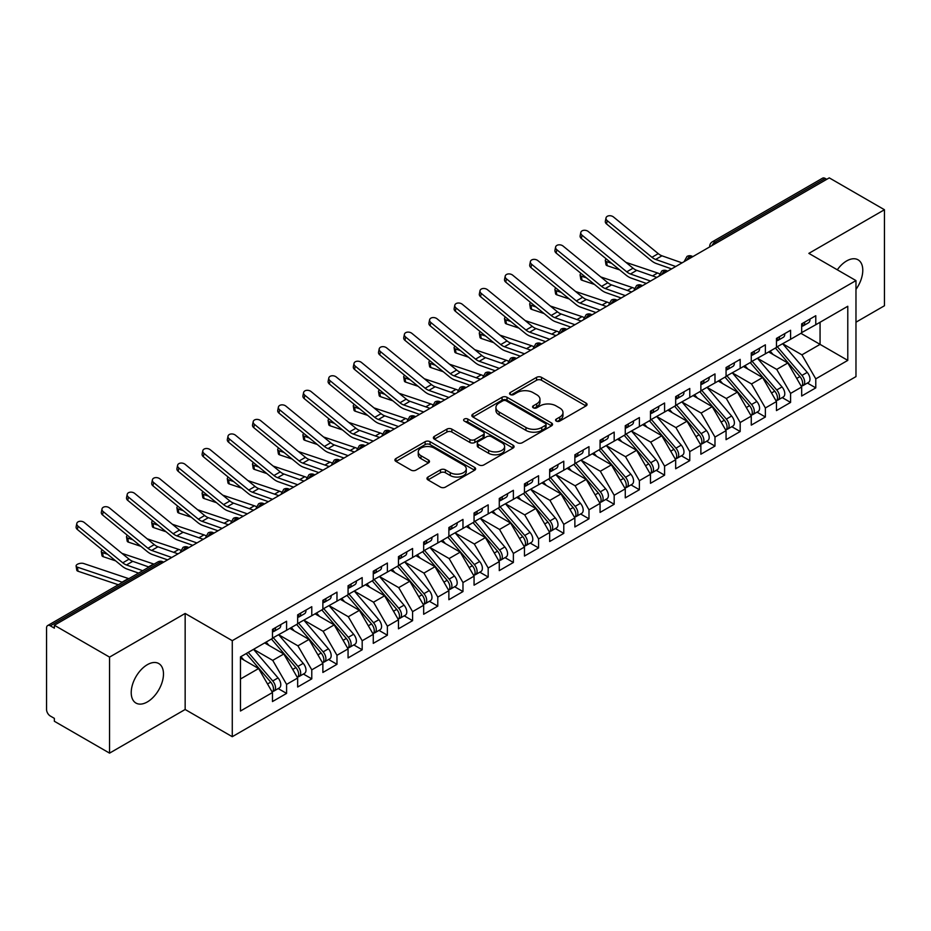<?xml version="1.0" encoding="UTF-8"?>
<svg xmlns="http://www.w3.org/2000/svg" width="931" height="931" viewBox="0 0 931 931"><rect width="100%" height="100%" fill="white"/><g stroke="black" fill="none" stroke-linecap="round" stroke-linejoin="round"><path stroke-width="1.4" d="M556.296 421.091A2.444 1.408 0 0 0 559.752 421.091L586.03 405.916A3.503 2.025 0 0 0 587.065 404.496A3.503 2.025 0 0 0 586.03 403.065L541.516 377.358A3.503 2.025 0 0 0 536.559 377.358L510.281 392.533A2.444 1.408 0 0 0 509.571 393.534A2.444 1.408 0 0 0 510.281 394.535A2.444 1.408 0 0 0 513.749 394.535L517.147 392.568A11.195 6.459 0 0 1 532.974 392.568L536.687 394.709A11.195 6.459 0 0 1 539.968 399.283A11.195 6.459 0 0 1 536.687 403.845L533.288 405.811A2.444 1.408 0 0 0 532.567 406.812A2.444 1.408 0 0 0 533.288 407.813A2.444 1.408 0 0 0 536.745 407.813L540.155 405.846A11.195 6.459 0 0 1 555.982 405.846L559.694 407.987A11.195 6.459 0 0 1 562.976 412.561A11.195 6.459 0 0 1 559.694 417.135L556.296 419.09A2.444 1.408 0 0 0 555.574 420.09A2.444 1.408 0 0 0 556.296 421.091L556.296 419.09M147.354 701.927A22.81 13.174 120 0 0 162.25 681.829A22.81 13.174 120 0 0 158.759 663.547A22.81 13.174 120 0 0 147.354 664.676A22.81 13.174 120 0 0 132.446 684.774A22.81 13.174 120 0 0 135.949 703.056A22.81 13.174 120 0 0 147.354 701.927M855.973 289.378A22.81 13.174 120 0 0 858.056 259.807A22.81 13.174 120 0 0 846.651 260.936A22.81 13.174 120 0 0 837.295 269.792M427.981 477.044A3.503 2.025 0 0 0 426.957 478.464A3.503 2.025 0 0 0 427.981 479.896L440.468 487.111A3.503 2.025 0 0 0 445.414 487.111L474.601 470.26A3.503 2.025 0 0 0 475.625 468.828A3.503 2.025 0 0 0 474.601 467.397L430.075 441.69A3.503 2.025 0 0 0 425.13 441.69L395.943 458.541A3.503 2.025 0 0 0 394.919 459.972A3.503 2.025 0 0 0 395.943 461.404L411.036 470.108A3.503 2.025 0 0 0 415.982 470.108L428.469 462.905A3.503 2.025 0 0 0 429.494 461.473A3.503 2.025 0 0 0 428.469 460.042L420.987 455.725A9.357 5.4 0 0 1 418.252 451.907A9.357 5.4 0 0 1 424.024 446.915A9.357 5.4 0 0 1 434.218 448.09L463.533 465.011A9.357 5.4 0 0 1 466.268 468.828A9.357 5.4 0 0 1 460.496 473.821A9.357 5.4 0 0 1 450.301 472.645L445.414 469.829A3.503 2.025 0 0 0 440.468 469.829L427.981 477.044L427.981 479.896M855.973 322.196L884.45 305.752L884.45 209.731L829.265 177.868L54.359 625.248L54.359 628.157L50.332 625.83A5.342 3.084 -120 0 0 47.656 625.562A5.342 3.084 -120 0 0 46.55 628.018L46.55 709.492A5.342 3.084 -120 0 0 50.332 716.032L54.359 718.36L54.359 721.269L109.555 753.132L185.153 709.492L232.273 736.7L232.273 640.668L185.153 613.459L109.555 657.111L54.359 625.248M884.45 209.731L808.853 253.372L855.973 280.58L232.273 640.668M517.392 442.69A3.503 2.025 0 0 0 522.338 442.69L551.524 425.839A3.503 2.025 0 0 0 552.548 424.42A3.503 2.025 0 0 0 551.524 422.988L507.011 397.281A3.503 2.025 0 0 0 502.053 397.281L472.867 414.132A3.503 2.025 0 0 0 471.842 415.563A3.503 2.025 0 0 0 472.867 416.983L517.392 442.69M465.314 421.627A2.444 1.408 0 0 1 467.804 421.964L467.804 419.055L513.062 445.193A3.503 2.025 0 0 1 514.087 446.624A3.503 2.025 0 0 1 513.062 448.044L483.876 464.906A3.503 2.025 0 0 1 478.93 464.906L434.405 439.199L446.903 432.042L446.903 429.133L434.405 436.336A3.503 2.025 0 0 0 433.38 437.768A3.503 2.025 0 0 0 434.405 439.199L434.405 436.336M446.903 432.042A3.503 2.025 0 0 1 451.849 432.042L451.849 429.133A3.503 2.025 0 0 0 446.903 429.133M451.849 429.133L469.899 439.548A3.503 2.025 0 0 0 474.845 439.548L483.131 434.765A3.503 2.025 0 0 0 484.155 433.346A3.503 2.025 0 0 0 483.131 431.914L464.336 421.056A2.444 1.408 0 0 1 463.615 420.056A2.444 1.408 0 0 1 465.128 418.752A2.444 1.408 0 0 1 467.804 419.055M232.273 736.7L855.973 376.601L855.973 280.58M800.916 333.321L847.78 360.378L847.78 306.264L815.777 324.733L815.777 315.714L801.672 323.86L801.672 332.879L790.582 339.291L790.582 330.261L776.466 338.419L776.466 347.438L765.375 353.838L765.375 344.819L751.27 352.965L751.27 361.984L740.18 368.385L740.18 359.366L726.064 367.512L726.064 376.531L714.985 382.932L714.985 373.913L700.868 382.059L700.868 391.078L689.778 397.479L689.778 388.46L675.673 396.606L675.673 405.625L664.583 412.037L664.583 403.007L650.466 411.153L650.466 420.184L639.376 426.584L639.376 417.565L625.271 425.711L625.271 434.73L614.181 441.131L614.181 432.112L600.064 440.258L600.064 449.277L588.986 455.678L588.986 446.659L574.869 454.805L574.869 463.824L563.779 470.225L563.779 461.206L549.662 469.352L549.662 478.371L538.584 484.772L538.584 475.753L524.467 483.899L524.467 492.93L513.377 499.33L513.377 490.311L499.272 498.457L499.272 507.476L488.181 513.877L488.181 504.858L474.065 513.004L474.065 522.023L462.975 528.424L462.975 519.405L448.87 527.551L448.87 536.57L437.779 542.971L437.779 533.952L423.663 542.098L423.663 551.117L412.584 557.518L412.584 548.499L398.468 556.645L398.468 565.676L387.377 572.076L387.377 563.046L373.273 571.203L373.273 580.222L362.182 586.623L362.182 577.604L348.066 585.75L348.066 594.769L336.975 601.17L336.975 592.151L322.871 600.297L322.871 609.316L311.78 615.717L311.78 606.698L297.664 614.844L297.664 623.863L286.585 630.264L286.585 621.245L272.469 629.391L272.469 638.41L240.466 656.89L240.466 711.016L272.469 692.536L258.609 668.528L240.466 658.054M847.78 360.378L815.777 378.859L801.917 354.851L782.773 343.795M807.41 383.048L815.777 387.878L815.777 378.859M815.777 387.878L801.672 396.024L801.672 387.005L790.582 393.406L776.722 369.409L757.566 358.342M782.203 397.595L790.582 402.425L790.582 393.406M790.582 402.425L776.466 410.583L776.466 401.552L765.375 407.964L751.515 383.956L732.371 372.9L756.833 401.47L751.538 404.52A7.122 4.12 60 0 1 754.296 411.304A7.122 4.12 60 0 1 752.818 414.563A7.122 4.12 60 0 1 751.666 414.889M757.008 412.142L765.375 416.983L765.375 407.964M765.375 416.983L751.27 425.13L751.27 416.11L740.18 422.511L726.32 398.503L707.164 387.447L731.626 416.017L726.343 419.078A7.122 4.12 60 0 1 729.089 425.851A7.122 4.12 60 0 1 727.611 429.11A7.122 4.12 60 0 1 726.459 429.435M731.801 426.689L740.18 431.53L740.18 422.511M740.18 431.53L726.064 439.676L726.064 430.657L714.985 437.058L701.124 413.05L681.969 401.994L706.431 430.564L701.136 433.625A7.122 4.12 60 0 1 703.894 440.398A7.122 4.12 60 0 1 702.416 443.656A7.122 4.12 60 0 1 701.264 443.994M706.606 441.247L714.985 446.077L714.985 437.058M714.985 446.077L700.868 454.223L700.868 445.204L689.778 451.605L675.918 427.597L656.762 416.541L681.236 445.111L675.941 448.172A7.122 4.12 60 0 1 678.687 454.945A7.122 4.12 60 0 1 677.221 458.203A7.122 4.12 60 0 1 676.057 458.541M681.399 455.794L689.778 460.624L689.778 451.605M689.778 460.624L675.673 468.77L675.673 459.751L664.583 466.152L650.722 442.144L631.567 431.088M656.204 470.341L664.583 475.171L664.583 466.152M664.583 475.171L650.466 483.329L650.466 474.298L639.376 480.699L625.516 456.702L606.372 445.635M631.009 484.888L639.376 489.729L639.376 480.699M639.376 489.729L625.271 497.876L625.271 488.856L614.181 495.257L600.32 471.249L581.165 460.193M605.802 499.435L614.181 504.276L614.181 495.257M614.181 504.276L600.064 512.422L600.064 503.403L588.986 509.804L575.125 485.796L555.97 474.74M580.607 513.982L588.986 518.823L588.986 509.804M588.986 518.823L574.869 526.969L574.869 517.95L563.779 524.351L549.918 500.343L530.763 489.287M555.4 528.54L563.779 533.37L563.779 524.351M563.779 533.37L549.662 541.516L549.662 532.497L538.584 538.898L524.723 514.89L505.568 503.834M530.205 543.087L538.584 547.917L538.584 538.898M538.584 547.917L524.467 556.063L524.467 547.044L513.377 553.445L499.516 529.448L480.373 518.381M505.009 557.634L513.377 562.475L513.377 553.445M513.377 562.475L499.272 570.622L499.272 561.602L488.181 568.003L474.321 543.995L455.166 532.939L479.628 561.509L474.345 564.57A7.122 4.12 60 0 1 477.091 571.343A7.122 4.12 60 0 1 475.613 574.602A7.122 4.12 60 0 1 474.461 574.927M479.802 572.181L488.181 577.022L488.181 568.003M488.181 577.022L474.065 585.168L474.065 576.149L462.975 582.55L449.114 558.542L429.971 547.486L454.433 576.056L449.138 579.117A7.122 4.12 60 0 1 451.896 585.89A7.122 4.12 60 0 1 450.418 589.148A7.122 4.12 60 0 1 449.266 589.486M454.607 586.728L462.975 591.569L462.975 582.55M462.975 591.569L448.87 599.715L448.87 590.696L437.779 597.097L423.919 573.089L404.764 562.033L429.238 590.603L423.942 593.664A7.122 4.12 60 0 1 426.689 600.437A7.122 4.12 60 0 1 425.211 603.695A7.122 4.12 60 0 1 424.059 604.033M429.4 601.286L437.779 606.116L437.779 597.097M437.779 606.116L423.663 614.262L423.663 605.243L412.584 611.644L398.724 587.636L379.569 576.58L404.031 605.162L398.736 608.211A7.122 4.12 60 0 1 401.494 614.984A7.122 4.12 60 0 1 400.016 618.254A7.122 4.12 60 0 1 398.864 618.58M404.205 615.833L412.584 620.663L412.584 611.644M412.584 620.663L398.468 628.809L398.468 619.79L387.377 626.191L373.517 602.194L354.362 591.127L378.836 619.709L373.54 622.758A7.122 4.12 60 0 1 376.287 629.531A7.122 4.12 60 0 1 374.821 632.801A7.122 4.12 60 0 1 373.657 633.127M378.998 630.38L387.377 635.221L387.377 626.191M387.377 635.221L373.273 643.368L373.273 634.337L362.182 640.749L348.322 616.741L329.167 605.685M353.803 644.927L362.182 649.768L362.182 640.749M362.182 649.768L348.066 657.914L348.066 648.895L336.975 655.296L323.115 631.288L303.971 620.232M328.608 659.474L336.975 664.315L336.975 655.296M336.975 664.315L322.871 672.461L322.871 663.442L311.78 669.843L297.92 645.835L278.765 634.779M303.401 674.032L311.78 678.862L311.78 669.843M311.78 678.862L297.664 687.008L297.664 677.989L286.585 684.39L272.725 660.382L253.569 649.326M278.206 688.579L286.585 693.409L286.585 684.39M286.585 693.409L272.469 701.555L272.469 692.536M272.469 638.119L286.585 630.264M240.466 679.013L258.609 668.528M297.664 623.572L311.78 615.717M272.725 660.382L283.804 653.981L264.66 642.925M297.664 677.989L283.804 653.981M322.871 609.025L336.975 601.17M297.92 645.835L309.011 639.434L289.855 628.378M322.871 663.442L309.011 639.434M348.066 594.478L362.182 586.623M323.115 631.288L334.206 624.887L315.05 613.832M348.066 648.895L334.206 624.887M373.273 579.932L387.377 572.076M348.322 616.741L359.413 610.34L340.257 599.273M373.273 634.337L359.413 610.34M398.468 565.385L412.584 557.518M373.517 602.194L384.608 595.782L365.452 584.726M398.468 619.79L384.608 595.782M423.663 550.826L437.779 542.971M398.724 587.636L409.803 581.235L390.659 570.179M423.663 605.243L409.803 581.235M448.87 536.279L462.975 528.424M423.919 573.089L435.01 566.688L415.854 555.632M448.87 590.696L435.01 566.688M474.065 521.732L488.181 513.877M449.114 558.542L460.205 552.141L441.061 541.086M474.065 576.149L460.205 552.141M499.272 507.186L513.377 499.33M474.321 543.995L485.412 537.594L466.256 526.539M499.272 561.602L485.412 537.594M524.467 492.639L538.584 484.772M499.516 529.448L510.607 523.047L491.452 511.98M524.467 547.044L510.607 523.047M549.662 478.08L563.779 470.225M524.723 514.89L535.814 508.489L516.658 497.433M549.662 532.497L535.814 508.489M574.869 463.533L588.986 455.678M549.918 500.343L561.009 493.942L541.854 482.886M574.869 517.95L561.009 493.942M600.064 448.986L614.181 441.131M575.125 485.796L586.204 479.395L567.06 468.34M600.064 503.403L586.204 479.395M625.271 434.44L639.376 426.584M600.32 471.249L611.411 464.848L592.256 453.793M625.271 488.856L611.411 464.848M650.466 419.893L664.583 412.037M625.516 456.702L636.606 450.301L617.451 439.234M650.466 474.298L636.606 450.301M675.673 405.334L689.778 397.479M650.722 442.144L661.813 435.743L642.658 424.687M675.673 459.751L661.813 435.743M700.868 390.787L714.985 382.932M675.918 427.597L687.008 421.196L667.853 410.14M700.868 445.204L687.008 421.196M726.064 376.24L740.18 368.385M701.124 413.05L712.203 406.649L693.06 395.594M726.064 430.657L712.203 406.649M751.27 361.694L765.375 353.838M726.32 398.503L737.41 392.102L718.255 381.047M751.27 416.11L737.41 392.102M776.466 347.147L790.582 339.291M751.515 383.956L762.605 377.555L743.45 366.488M776.466 401.552L762.605 377.555M826.74 179.322L825.227 178.449L715.043 242.06L716.556 242.933M712.017 245.551A5.342 3.084 120 0 1 715.043 242.06A5.342 3.084 60 0 0 712.366 241.792L822.562 178.182A5.342 3.084 60 0 1 825.227 178.449M801.672 332.6L815.777 324.733M801.917 354.851L820.06 344.377L820.06 322.266L847.78 306.264M776.722 369.409L787.812 362.997L768.657 351.941M801.672 387.005L787.812 362.997M109.555 657.111L109.555 753.132M185.153 709.492L185.153 613.459M691.233 257.561L689.72 256.688A5.342 3.084 -120 0 0 687.043 256.421A5.342 3.084 -120 0 0 686.985 256.456L684.494 260.971A5.342 3.084 0 0 0 684.553 261.413M666.026 272.108L664.513 271.235A5.342 3.084 -120 0 0 661.848 270.968A5.342 3.084 -120 0 0 661.778 271.002L659.299 275.518A5.342 3.084 0 0 0 659.346 275.96L659.299 275.518M640.831 286.655L639.318 285.782A5.342 3.084 -120 0 0 636.641 285.514A5.342 3.084 -120 0 0 636.583 285.549L634.092 290.076A5.342 3.084 0 0 0 634.151 290.507M615.624 301.202L614.123 300.329A5.342 3.084 -120 0 0 611.446 300.061A5.342 3.084 -120 0 0 611.376 300.108L608.897 304.623A5.342 3.084 0 0 0 608.944 305.065M590.429 315.749L588.916 314.876A5.342 3.084 -120 0 0 586.239 314.62A5.342 3.084 -120 0 0 586.181 314.655L583.69 319.17A5.342 3.084 0 0 0 583.749 319.612M565.233 330.307L563.721 329.434A5.342 3.084 -120 0 0 561.044 329.167A5.342 3.084 -120 0 0 560.986 329.202L558.495 333.717A5.342 3.084 0 0 0 558.553 334.159M540.027 344.854L538.514 343.981A5.342 3.084 -120 0 0 535.849 343.714A5.342 3.084 -120 0 0 535.779 343.748L533.3 348.264A5.342 3.084 0 0 0 533.347 348.706M514.831 359.401L513.318 358.528A5.342 3.084 -120 0 0 510.642 358.26A5.342 3.084 -120 0 0 510.584 358.295L508.093 362.822A5.342 3.084 0 0 0 508.151 363.253M489.625 373.948L488.112 373.075A5.342 3.084 -120 0 0 485.447 372.807A5.342 3.084 -120 0 0 485.377 372.854L482.898 377.369A5.342 3.084 0 0 0 482.945 377.8M464.429 388.495L462.916 387.622A5.342 3.084 -120 0 0 460.24 387.366A5.342 3.084 -120 0 0 460.182 387.401L457.691 391.916A5.342 3.084 0 0 0 457.749 392.358M439.234 403.053L437.721 402.169A5.342 3.084 -120 0 0 435.045 401.913A5.342 3.084 -120 0 0 434.986 401.948L432.496 406.463A5.342 3.084 0 0 0 432.554 406.905M414.027 417.6L412.514 416.727A5.342 3.084 -120 0 0 409.849 416.46A5.342 3.084 -120 0 0 409.78 416.494L407.301 421.01A5.342 3.084 0 0 0 407.347 421.452M388.832 432.147L387.319 431.274A5.342 3.084 -120 0 0 384.643 431.006A5.342 3.084 -120 0 0 384.584 431.041L382.094 435.568A5.342 3.084 0 0 0 382.152 435.999M363.625 446.694L362.112 445.821A5.342 3.084 -120 0 0 359.447 445.553A5.342 3.084 -120 0 0 359.378 445.6L356.899 450.115A5.342 3.084 0 0 0 356.945 450.546M338.43 461.241L336.917 460.368A5.342 3.084 -120 0 0 334.241 460.112A5.342 3.084 -120 0 0 334.182 460.147L331.692 464.662A5.342 3.084 0 0 0 331.75 465.104M313.223 475.788L311.722 474.915A5.342 3.084 -120 0 0 309.045 474.659A5.342 3.084 -120 0 0 308.987 474.694L306.497 479.209A5.342 3.084 0 0 0 306.555 479.651M288.028 490.346L286.515 489.473A5.342 3.084 -120 0 0 283.839 489.206A5.342 3.084 -120 0 0 283.78 489.24L281.29 493.756A5.342 3.084 0 0 0 281.348 494.198M262.833 504.893L261.32 504.02A5.342 3.084 -120 0 0 258.643 503.752A5.342 3.084 -120 0 0 258.585 503.787L256.095 508.314A5.342 3.084 0 0 0 256.153 508.745M237.626 519.44L236.113 518.567A5.342 3.084 -120 0 0 233.448 518.299A5.342 3.084 -120 0 0 233.378 518.334L230.9 522.861A5.342 3.084 0 0 0 230.946 523.292M212.431 533.987L210.918 533.114A5.342 3.084 -120 0 0 208.241 532.846A5.342 3.084 -120 0 0 208.183 532.893L205.693 537.408A5.342 3.084 0 0 0 205.751 537.85M187.224 548.534L185.711 547.661A5.342 3.084 -120 0 0 183.046 547.405A5.342 3.084 -120 0 0 182.976 547.44L180.498 551.955A5.342 3.084 0 0 0 180.544 552.397M557.273 421.44L559.694 420.044A11.195 6.459 0 0 0 562.976 415.47L562.976 412.561M539.968 399.283L539.968 402.192A11.195 6.459 0 0 1 536.687 406.766L534.266 408.162M585.983 405.951L541.516 380.267A3.503 2.025 0 0 0 536.559 380.267L511.259 394.872M551.478 425.874L507.011 400.19A3.503 2.025 0 0 0 502.053 400.19L472.913 417.018M545.345 425.409A2.444 1.408 0 0 0 546.066 424.42A2.444 1.408 0 0 0 545.345 423.419L506.266 400.854A2.444 1.408 0 0 0 502.798 400.854L499.214 402.925A11.195 6.459 0 0 0 495.932 407.487A11.195 6.459 0 0 0 499.214 412.061L525.934 427.48A11.195 6.459 0 0 0 541.761 427.48L545.345 425.409L545.345 428.318A2.444 1.408 0 0 0 546.066 427.329L546.066 424.42M495.932 407.487L495.932 410.396A11.195 6.459 0 0 0 499.214 414.97L499.214 412.061M545.345 428.318L541.761 430.39A11.195 6.459 0 0 1 525.934 430.39L499.214 414.97M451.849 432.042L469.899 442.458A3.503 2.025 0 0 0 474.845 442.458L483.131 437.675A3.503 2.025 0 0 0 484.155 436.255L484.155 433.346M467.804 421.964L513.016 448.079M488.635 450.371A9.357 5.4 0 0 0 498.841 451.547A9.357 5.4 0 0 0 504.614 446.554A9.357 5.4 0 0 0 501.867 442.725L491.545 436.767A3.503 2.025 0 0 0 486.599 436.767L478.313 441.55A3.503 2.025 0 0 0 477.289 442.981A3.503 2.025 0 0 0 478.313 444.413L488.635 450.371L488.635 453.281A9.357 5.4 0 0 0 498.841 454.456A9.357 5.4 0 0 0 504.614 449.464L504.614 446.554M477.289 442.981L477.289 445.891A3.503 2.025 0 0 0 478.313 447.322L478.313 444.413M488.635 453.281L478.313 447.322M466.268 468.828L466.268 471.738A9.357 5.4 0 0 1 460.496 476.73A9.357 5.4 0 0 1 450.301 475.555L445.414 472.739A3.503 2.025 0 0 0 440.468 472.739L428.027 479.919M418.252 451.907L418.252 454.817A9.357 5.4 0 0 0 420.987 458.634L420.987 455.725M428.423 462.928L420.987 458.634M474.601 467.397L474.601 470.26L430.075 444.599A3.503 2.025 0 0 0 425.13 444.599L395.989 461.427L395.943 458.541M777.443 346.867L801.94 375.426A7.122 4.12 60 0 1 804.687 382.199A7.122 4.12 60 0 1 803.22 385.469L808.504 382.408A7.122 4.12 -120 0 0 809.982 379.15A7.122 4.12 -120 0 0 807.235 372.377L782.738 343.818M803.22 385.469A7.122 4.12 60 0 1 802.057 385.795M775.43 348.031L799.927 376.59A7.122 4.12 60 0 1 802.673 383.363A7.122 4.12 60 0 1 801.382 386.516M619.662 269.885L607.221 265.707A4.457 1.99 170.7 0 1 605.976 264.613L605.313 260.517A4.457 1.99 -9.3 0 0 606.558 261.623L611.667 263.333M606.314 258.958A4.457 1.99 -9.3 0 0 605.313 260.517M773.044 354.478L770.135 351.092M625.969 262.379L657.589 272.992A17.817 10.288 60 0 1 659.567 273.842M801.672 326.63A7.122 4.12 -120 0 0 802.673 323.72A7.122 4.12 -120 0 0 802.662 323.29M802.057 326.153A7.122 4.12 -120 0 0 803.22 325.827A7.122 4.12 -120 0 0 804.687 322.557A7.122 4.12 -120 0 0 804.675 322.126M809.97 319.065A7.122 4.12 60 0 1 809.982 319.508A7.122 4.12 60 0 1 808.504 322.766L803.22 325.827M682.027 262.868L661.953 255.804A13.185 7.611 60 0 1 658.264 253.639L613.529 217.004A4.457 3.049 11.4 0 0 608.99 215.759A4.457 3.049 11.4 0 0 606.011 217.935A4.457 3.049 11.4 0 0 607.221 220.647L606.558 223.952A4.457 3.049 -168.6 0 1 605.336 221.252L606.011 217.935M675.731 266.51L655.657 259.446A13.185 7.611 60 0 1 651.956 257.282L607.221 220.647M606.558 223.952L651.293 260.599A17.817 10.288 -120 0 0 656.285 263.52L671.577 268.896M752.248 361.414L776.745 389.973A7.122 4.12 60 0 1 779.491 396.746A7.122 4.12 60 0 1 778.013 400.016L783.308 396.955A7.122 4.12 -120 0 0 784.786 393.697A7.122 4.12 -120 0 0 782.028 386.924L757.531 358.365M778.013 400.016A7.122 4.12 60 0 1 776.861 400.342M750.223 362.578L774.72 391.136A7.122 4.12 60 0 1 777.478 397.909A7.122 4.12 60 0 1 776.186 401.063M594.467 284.432L582.026 280.254A4.457 1.99 170.7 0 1 580.781 279.16L580.106 275.076A4.457 1.99 -9.3 0 0 581.351 276.17L586.472 277.88M581.119 273.505A4.457 1.99 -9.3 0 0 580.106 275.076M747.837 369.025L744.94 365.639M600.763 276.938L632.393 287.551A17.817 10.288 60 0 1 634.36 288.401M752.818 414.563L758.113 411.502A7.122 4.12 -120 0 0 759.58 408.244A7.122 4.12 -120 0 0 756.833 401.47M725.028 377.136L749.525 405.683A7.122 4.12 60 0 1 752.271 412.468A7.122 4.12 60 0 1 750.98 415.61M569.272 298.979L556.819 294.813A4.457 1.99 170.7 0 1 555.574 293.707L554.911 289.622A4.457 1.99 -9.3 0 0 556.156 290.716L561.277 292.439M555.923 288.051A4.457 1.99 -9.3 0 0 554.911 289.622M722.642 383.572L719.733 380.185M727.041 375.973L751.538 404.52M575.567 291.484L607.187 302.098A17.817 10.288 60 0 1 609.165 302.947M727.611 429.11L732.906 426.061A7.122 4.12 -120 0 0 734.384 422.79A7.122 4.12 -120 0 0 731.626 416.017M699.833 391.683L724.33 420.242A7.122 4.12 60 0 1 727.076 427.015A7.122 4.12 60 0 1 725.784 430.157M544.065 313.538L531.624 309.36A4.457 1.99 170.7 0 1 530.379 308.254L529.704 304.169A4.457 1.99 -9.3 0 0 530.949 305.263L536.07 306.986M530.717 302.598A4.457 1.99 -9.3 0 0 529.704 304.169M697.435 398.119L694.538 394.732M701.846 390.52L726.343 419.078M550.372 306.031L581.991 316.645A17.817 10.288 60 0 1 583.97 317.494M702.416 443.656L707.711 440.607A7.122 4.12 -120 0 0 709.189 437.337A7.122 4.12 -120 0 0 706.431 430.564M674.626 406.23L699.123 434.789A7.122 4.12 60 0 1 701.881 441.562A7.122 4.12 60 0 1 700.577 444.704M518.87 328.084L506.429 323.907A4.457 1.99 170.7 0 1 505.184 322.813L504.509 318.716A4.457 1.99 -9.3 0 0 505.754 319.81L510.875 321.532M505.521 317.145A4.457 1.99 -9.3 0 0 504.509 318.716M672.24 412.677L669.331 409.291M676.639 405.066L701.136 433.625M525.165 320.578L556.785 331.192A17.817 10.288 60 0 1 558.763 332.041M776.466 341.188A7.122 4.12 -120 0 0 777.478 338.279A7.122 4.12 -120 0 0 777.466 337.837M776.861 340.699A7.122 4.12 -120 0 0 778.013 340.374A7.122 4.12 -120 0 0 779.491 337.115A7.122 4.12 -120 0 0 779.48 336.673M784.775 333.624A7.122 4.12 60 0 1 784.786 334.054A7.122 4.12 60 0 1 783.308 337.313L778.013 340.374M656.832 277.415L636.757 270.351A13.185 7.611 60 0 1 633.057 268.198L588.322 231.551A4.457 3.049 11.4 0 0 583.795 230.306A4.457 3.049 11.4 0 0 580.804 232.482A4.457 3.049 11.4 0 0 582.026 235.194L581.351 238.511A4.457 3.049 -168.6 0 1 580.141 235.799L580.804 232.482M650.525 281.057L630.462 273.993A13.185 7.611 60 0 1 626.761 271.829L582.026 235.194M581.351 238.511L626.086 275.145A17.817 10.288 -120 0 0 631.09 278.066L646.382 283.455M751.27 355.735A7.122 4.12 -120 0 0 752.271 352.826A7.122 4.12 -120 0 0 752.26 352.384M751.666 355.246A7.122 4.12 -120 0 0 752.818 354.92A7.122 4.12 -120 0 0 754.296 351.662A7.122 4.12 -120 0 0 754.273 351.22M759.568 348.171A7.122 4.12 60 0 1 759.58 348.601A7.122 4.12 60 0 1 758.113 351.871L752.818 354.92M631.625 291.973L611.562 284.909A13.185 7.611 60 0 1 607.862 282.745L563.127 246.098A4.457 3.049 11.4 0 0 558.588 244.853A4.457 3.049 11.4 0 0 555.609 247.041A4.457 3.049 11.4 0 0 556.819 249.741L556.156 253.057A4.457 3.049 -168.6 0 1 554.934 250.358L555.609 247.041M625.329 295.604L605.255 288.54A13.185 7.611 60 0 1 601.566 286.376L556.819 249.741M556.156 253.057L600.891 289.692A17.817 10.288 -120 0 0 605.883 292.613L621.175 298.001M726.064 370.282A7.122 4.12 -120 0 0 727.076 367.373A7.122 4.12 -120 0 0 727.064 366.942M726.459 369.805A7.122 4.12 -120 0 0 727.611 369.467A7.122 4.12 -120 0 0 729.089 366.209A7.122 4.12 -120 0 0 729.078 365.778M734.373 362.718A7.122 4.12 60 0 1 734.384 363.148A7.122 4.12 60 0 1 732.906 366.418L727.611 369.467M606.43 306.52L586.355 299.456A13.185 7.611 60 0 1 582.655 297.292L537.92 260.657A4.457 3.049 11.4 0 0 533.393 259.4A4.457 3.049 11.4 0 0 530.402 261.588A4.457 3.049 11.4 0 0 531.624 264.288L530.949 267.604A4.457 3.049 -168.6 0 1 529.739 264.904L530.402 261.588M600.123 310.151L580.06 303.087A13.185 7.611 60 0 1 576.359 300.922L531.624 264.288M530.949 267.604L575.684 304.239A17.817 10.288 -120 0 0 580.688 307.172L595.98 312.548M700.868 384.829A7.122 4.12 -120 0 0 701.881 381.919A7.122 4.12 -120 0 0 701.858 381.489M701.264 384.352A7.122 4.12 -120 0 0 702.416 384.026A7.122 4.12 -120 0 0 703.894 380.756A7.122 4.12 -120 0 0 703.883 380.325M709.166 377.264A7.122 4.12 60 0 1 709.189 377.707A7.122 4.12 60 0 1 707.711 380.965L702.416 384.026M581.223 321.067L561.16 314.003A13.185 7.611 60 0 1 557.46 311.838L512.725 275.204A4.457 3.049 11.4 0 0 508.198 273.947A4.457 3.049 11.4 0 0 505.207 276.135A4.457 3.049 11.4 0 0 506.429 278.834L505.754 282.151A4.457 3.049 -168.6 0 1 504.532 279.451L505.207 276.135M574.927 324.698L554.853 317.646A13.185 7.611 60 0 1 551.164 315.481L506.429 278.834M505.754 282.151L550.489 318.798A17.817 10.288 -120 0 0 555.481 321.719L570.784 327.095M677.221 458.203L682.504 455.154A7.122 4.12 -120 0 0 683.982 451.896A7.122 4.12 -120 0 0 681.236 445.111M649.431 420.777L673.928 449.336A7.122 4.12 60 0 1 676.674 456.109A7.122 4.12 60 0 1 675.382 459.262M493.663 342.631L481.222 338.453A4.457 1.99 170.7 0 1 479.977 337.359L479.302 333.263A4.457 1.99 -9.3 0 0 480.559 334.369L485.668 336.079M480.315 331.704A4.457 1.99 -9.3 0 0 479.302 333.263M647.045 427.224L644.136 423.838M651.444 419.613L675.941 448.172M499.97 335.125L531.589 345.738A17.817 10.288 60 0 1 533.568 346.588M675.673 399.376A7.122 4.12 -120 0 0 676.674 396.466A7.122 4.12 -120 0 0 676.662 396.036M676.057 398.899A7.122 4.12 -120 0 0 677.221 398.573A7.122 4.12 -120 0 0 678.687 395.303A7.122 4.12 -120 0 0 678.676 394.872M683.971 391.811A7.122 4.12 60 0 1 683.982 392.254A7.122 4.12 60 0 1 682.504 395.512L677.221 398.573M556.028 335.614L535.953 328.55A13.185 7.611 60 0 1 532.264 326.385L487.53 289.75A4.457 3.049 11.4 0 0 482.991 288.505A4.457 3.049 11.4 0 0 480.012 290.681A4.457 3.049 11.4 0 0 481.222 293.381L480.559 296.698A4.457 3.049 -168.6 0 1 479.337 293.998L480.012 290.681M549.732 339.256L529.658 332.192A13.185 7.611 60 0 1 525.957 330.028L481.222 293.381M480.559 296.698L525.293 333.345A17.817 10.288 -120 0 0 530.286 336.266L545.578 341.642M626.249 434.16L650.746 462.719A7.122 4.12 60 0 1 653.492 469.492A7.122 4.12 60 0 1 652.014 472.762L657.309 469.701A7.122 4.12 -120 0 0 658.787 466.443A7.122 4.12 -120 0 0 656.029 459.67L631.532 431.111M652.014 472.762A7.122 4.12 60 0 1 650.862 473.088M624.224 435.324L648.721 463.882A7.122 4.12 60 0 1 651.479 470.655A7.122 4.12 60 0 1 650.175 473.809M468.468 357.178L456.027 353A4.457 1.99 170.7 0 1 454.782 351.906L454.107 347.822A4.457 1.99 -9.3 0 0 455.352 348.916L460.473 350.626M455.119 346.251A4.457 1.99 -9.3 0 0 454.107 347.822M621.838 441.771L618.94 438.385M474.763 349.684L506.394 360.297A17.817 10.288 60 0 1 508.361 361.147M650.466 413.934A7.122 4.12 -120 0 0 651.479 411.025A7.122 4.12 -120 0 0 651.467 410.583M650.862 413.445A7.122 4.12 -120 0 0 652.014 413.12A7.122 4.12 -120 0 0 653.492 409.861A7.122 4.12 -120 0 0 653.481 409.419M658.776 406.37A7.122 4.12 60 0 1 658.787 406.8A7.122 4.12 60 0 1 657.309 410.059L652.014 413.12M530.821 350.161L510.758 343.097A13.185 7.611 60 0 1 507.058 340.932L462.323 304.297A4.457 3.049 11.4 0 0 457.796 303.052A4.457 3.049 11.4 0 0 454.805 305.228A4.457 3.049 11.4 0 0 456.027 307.94L455.352 311.257A4.457 3.049 -168.6 0 1 454.142 308.545L454.805 305.228M524.525 353.803L504.462 346.739A13.185 7.611 60 0 1 500.762 344.575L456.027 307.94M455.352 311.257L500.087 347.891A17.817 10.288 -120 0 0 505.079 350.812L520.382 356.201M601.042 448.719L625.539 477.266A7.122 4.12 60 0 1 628.297 484.039A7.122 4.12 60 0 1 626.819 487.309L632.102 484.248A7.122 4.12 -120 0 0 633.58 480.99A7.122 4.12 -120 0 0 630.834 474.216L606.337 445.658M626.819 487.309A7.122 4.12 60 0 1 625.667 487.635M599.029 449.882L623.526 478.429A7.122 4.12 60 0 1 626.272 485.214A7.122 4.12 60 0 1 624.98 488.356M443.272 371.725L430.82 367.547A4.457 1.99 170.7 0 1 429.575 366.453L428.912 362.368A4.457 1.99 -9.3 0 0 430.157 363.462L435.266 365.185M429.924 360.797A4.457 1.99 -9.3 0 0 428.912 362.368M596.643 456.318L593.734 452.932M449.568 364.23L481.187 374.844A17.817 10.288 60 0 1 483.166 375.693M625.271 428.481A7.122 4.12 -120 0 0 626.272 425.572A7.122 4.12 -120 0 0 626.26 425.13M625.667 427.992A7.122 4.12 -120 0 0 626.819 427.666A7.122 4.12 -120 0 0 628.297 424.408A7.122 4.12 -120 0 0 628.274 423.966M633.569 420.917A7.122 4.12 60 0 1 633.58 421.347A7.122 4.12 60 0 1 632.102 424.617L626.819 427.666M505.626 364.708L485.551 357.655A13.185 7.611 60 0 1 481.862 355.491L437.128 318.844A4.457 3.049 11.4 0 0 432.589 317.599A4.457 3.049 11.4 0 0 429.61 319.787A4.457 3.049 11.4 0 0 430.82 322.487L430.157 325.803A4.457 3.049 -168.6 0 1 428.935 323.092L429.61 319.787M499.33 368.35L479.256 361.286A13.185 7.611 60 0 1 475.555 359.122L430.82 322.487M430.157 325.803L474.891 362.438A17.817 10.288 -120 0 0 479.884 365.359L495.176 370.747M575.847 463.266L600.344 491.824A7.122 4.12 60 0 1 603.09 498.597A7.122 4.12 60 0 1 601.612 501.856L606.907 498.807A7.122 4.12 -120 0 0 608.385 495.536A7.122 4.12 -120 0 0 605.627 488.763L581.13 460.205M601.612 501.856A7.122 4.12 60 0 1 600.46 502.181M573.822 464.429L598.319 492.988A7.122 4.12 60 0 1 601.077 499.761A7.122 4.12 60 0 1 599.785 502.903M418.066 386.284L405.625 382.106A4.457 1.99 170.7 0 1 404.38 381L403.705 376.915A4.457 1.99 -9.3 0 0 404.95 378.009L410.071 379.732M404.717 375.344A4.457 1.99 -9.3 0 0 403.705 376.915M571.436 470.865L568.538 467.478M424.373 378.777L455.992 389.391A17.817 10.288 60 0 1 457.971 390.24M600.064 443.028A7.122 4.12 -120 0 0 601.077 440.119A7.122 4.12 -120 0 0 601.065 439.688M600.46 442.551A7.122 4.12 -120 0 0 601.612 442.213A7.122 4.12 -120 0 0 603.09 438.955A7.122 4.12 -120 0 0 603.079 438.524M608.374 435.464A7.122 4.12 60 0 1 608.385 435.894A7.122 4.12 60 0 1 606.907 439.164L601.612 442.213M480.431 379.266L460.356 372.202A13.185 7.611 60 0 1 456.656 370.038L411.921 333.391A4.457 3.049 11.4 0 0 407.394 332.146A4.457 3.049 11.4 0 0 404.403 334.334A4.457 3.049 11.4 0 0 405.625 337.034L404.95 340.35A4.457 3.049 -168.6 0 1 403.74 337.65L404.403 334.334M474.123 382.897L454.06 375.833A13.185 7.611 60 0 1 450.36 373.668L405.625 337.034M404.95 340.35L449.685 376.985A17.817 10.288 -120 0 0 454.689 379.906L469.98 385.294M550.64 477.812L575.137 506.371A7.122 4.12 60 0 1 577.895 513.144A7.122 4.12 60 0 1 576.417 516.402L581.712 513.353A7.122 4.12 -120 0 0 583.178 510.083A7.122 4.12 -120 0 0 580.432 503.31L555.935 474.752M576.417 516.402A7.122 4.12 60 0 1 575.265 516.74M548.627 478.976L573.124 507.535A7.122 4.12 60 0 1 575.882 514.308A7.122 4.12 60 0 1 574.578 517.45M392.87 400.83L380.43 396.653A4.457 1.99 170.7 0 1 379.173 395.559L378.51 391.462A4.457 1.99 -9.3 0 0 379.755 392.556L384.875 394.279M379.522 389.891A4.457 1.99 -9.3 0 0 378.51 391.462M546.241 485.412L543.332 482.037M399.166 393.324L430.785 403.938A17.817 10.288 60 0 1 432.764 404.787M574.869 457.575A7.122 4.12 -120 0 0 575.882 454.665A7.122 4.12 -120 0 0 575.858 454.235M575.265 457.098A7.122 4.12 -120 0 0 576.417 456.76A7.122 4.12 -120 0 0 577.895 453.502A7.122 4.12 -120 0 0 577.883 453.071M583.167 450.01A7.122 4.12 60 0 1 583.178 450.453A7.122 4.12 60 0 1 581.712 453.711L576.417 456.76M455.224 393.813L435.161 386.749A13.185 7.611 60 0 1 431.46 384.584L386.726 347.95A4.457 3.049 11.4 0 0 382.199 346.693A4.457 3.049 11.4 0 0 379.208 348.881A4.457 3.049 11.4 0 0 380.43 351.581L379.755 354.897A4.457 3.049 -168.6 0 1 378.533 352.197L379.208 348.881M448.928 397.444L428.854 390.38A13.185 7.611 60 0 1 425.164 388.227L380.43 351.581M379.755 354.897L424.489 391.532A17.817 10.288 -120 0 0 429.482 394.465L444.774 399.841M525.445 492.359L549.942 520.918A7.122 4.12 60 0 1 552.688 527.691A7.122 4.12 60 0 1 551.21 530.949L556.505 527.9A7.122 4.12 -120 0 0 557.983 524.642A7.122 4.12 -120 0 0 555.237 517.857L530.74 489.31M551.21 530.949A7.122 4.12 60 0 1 550.058 531.287M523.431 493.523L547.928 522.082A7.122 4.12 60 0 1 550.675 528.855A7.122 4.12 60 0 1 549.383 531.997M367.664 415.377L355.223 411.199A4.457 1.99 170.7 0 1 353.978 410.106L353.303 406.009A4.457 1.99 -9.3 0 0 354.548 407.115L359.669 408.825M354.315 404.45A4.457 1.99 -9.3 0 0 353.303 406.009M521.034 499.97L518.136 496.584M373.971 407.871L405.59 418.485A17.817 10.288 60 0 1 407.569 419.334M549.662 472.122A7.122 4.12 -120 0 0 550.675 469.212A7.122 4.12 -120 0 0 550.663 468.782M550.058 471.645A7.122 4.12 -120 0 0 551.21 471.319A7.122 4.12 -120 0 0 552.688 468.049A7.122 4.12 -120 0 0 552.677 467.618M557.972 464.557A7.122 4.12 60 0 1 557.983 465A7.122 4.12 60 0 1 556.505 468.258L551.21 471.319M430.029 408.36L409.954 401.296A13.185 7.611 60 0 1 406.265 399.131L361.519 362.496A4.457 3.049 11.4 0 0 356.992 361.251A4.457 3.049 11.4 0 0 354.013 363.427A4.457 3.049 11.4 0 0 355.223 366.127L354.548 369.444A4.457 3.049 -168.6 0 1 353.338 366.744L354.013 363.427M423.721 412.002L403.658 404.938A13.185 7.611 60 0 1 399.958 402.774L355.223 366.127M354.548 369.444L399.294 406.091A17.817 10.288 -120 0 0 404.287 409.012L419.578 414.388M500.238 506.906L524.735 535.465A7.122 4.12 60 0 1 527.493 542.238A7.122 4.12 60 0 1 526.015 545.508L531.31 542.447A7.122 4.12 -120 0 0 532.788 539.189A7.122 4.12 -120 0 0 530.03 532.416L505.533 503.857M526.015 545.508A7.122 4.12 60 0 1 524.863 545.834M498.225 508.07L522.722 536.628A7.122 4.12 60 0 1 525.48 543.401A7.122 4.12 60 0 1 524.176 546.555M342.468 429.924L330.028 425.746A4.457 1.99 170.7 0 1 328.783 424.652L328.108 420.556A4.457 1.99 -9.3 0 0 329.353 421.662L334.473 423.372M329.12 418.997A4.457 1.99 -9.3 0 0 328.108 420.556M495.839 514.517L492.93 511.131M348.764 422.418L380.383 433.043A17.817 10.288 60 0 1 382.362 433.893M524.467 486.68A7.122 4.12 -120 0 0 525.48 483.759A7.122 4.12 -120 0 0 525.468 483.329M524.863 486.191A7.122 4.12 -120 0 0 526.015 485.866A7.122 4.12 -120 0 0 527.493 482.595A7.122 4.12 -120 0 0 527.481 482.165M532.765 479.116A7.122 4.12 60 0 1 532.788 479.546A7.122 4.12 60 0 1 531.31 482.805L526.015 485.866M404.822 422.907L384.759 415.843A13.185 7.611 60 0 1 381.058 413.678L336.324 377.043A4.457 3.049 11.4 0 0 331.797 375.798A4.457 3.049 11.4 0 0 328.806 377.974A4.457 3.049 11.4 0 0 330.028 380.686L329.353 383.991A4.457 3.049 -168.6 0 1 328.143 381.291L328.806 377.974M398.526 426.549L378.452 419.485A13.185 7.611 60 0 1 374.762 417.321L330.028 380.686M329.353 383.991L374.087 420.637A17.817 10.288 -120 0 0 379.08 423.558L394.383 428.947M475.043 521.465L499.54 550.012A7.122 4.12 60 0 1 502.298 556.785A7.122 4.12 60 0 1 500.82 560.055L506.103 556.994A7.122 4.12 -120 0 0 507.581 553.736A7.122 4.12 -120 0 0 504.835 546.962L480.338 518.404M500.82 560.055A7.122 4.12 60 0 1 499.668 560.381M473.029 522.628L497.526 551.175A7.122 4.12 60 0 1 500.273 557.948A7.122 4.12 60 0 1 498.981 561.102M317.262 444.471L304.821 440.293A4.457 1.99 170.7 0 1 303.576 439.199L302.912 435.114A4.457 1.99 -9.3 0 0 304.158 436.208L309.267 437.931M303.925 433.543A4.457 1.99 -9.3 0 0 302.912 435.114M470.644 529.064L467.734 525.678M323.569 436.976L355.188 447.59A17.817 10.288 60 0 1 357.167 448.439M499.272 501.227A7.122 4.12 -120 0 0 500.273 498.318A7.122 4.12 -120 0 0 500.261 497.876M499.668 500.738A7.122 4.12 -120 0 0 500.82 500.413A7.122 4.12 -120 0 0 502.298 497.154A7.122 4.12 -120 0 0 502.275 496.712M507.57 493.663A7.122 4.12 60 0 1 507.581 494.093A7.122 4.12 60 0 1 506.103 497.363L500.82 500.413M379.627 437.454L359.552 430.401A13.185 7.611 60 0 1 355.863 428.237L311.129 391.59A4.457 3.049 11.4 0 0 306.59 390.345A4.457 3.049 11.4 0 0 303.611 392.533A4.457 3.049 11.4 0 0 304.821 395.233L304.158 398.549A4.457 3.049 -168.6 0 1 302.936 395.838L303.611 392.533M373.331 441.096L353.256 434.032A13.185 7.611 60 0 1 349.556 431.868L304.821 395.233M304.158 398.549L348.892 435.184A17.817 10.288 -120 0 0 353.885 438.105L369.176 443.493M475.613 574.602L480.908 571.541A7.122 4.12 -120 0 0 482.386 568.282A7.122 4.12 -120 0 0 479.628 561.509M447.823 537.175L472.32 565.734A7.122 4.12 60 0 1 475.078 572.507A7.122 4.12 60 0 1 473.786 575.649M292.066 459.03L279.626 454.852A4.457 1.99 170.7 0 1 278.381 453.746L277.706 449.661A4.457 1.99 -9.3 0 0 278.951 450.755L284.071 452.478M278.718 448.09A4.457 1.99 -9.3 0 0 277.706 449.661M445.437 543.611L442.539 540.224M449.848 536.012L474.345 564.57M298.362 451.523L329.993 462.137A17.817 10.288 60 0 1 331.96 462.986M474.065 515.774A7.122 4.12 -120 0 0 475.078 512.865A7.122 4.12 -120 0 0 475.066 512.422M474.461 515.297A7.122 4.12 -120 0 0 475.613 514.959A7.122 4.12 -120 0 0 477.091 511.701A7.122 4.12 -120 0 0 477.079 511.259M482.374 508.21A7.122 4.12 60 0 1 482.386 508.64A7.122 4.12 60 0 1 480.908 511.91L475.613 514.959M354.432 452.012L334.357 444.948A13.185 7.611 60 0 1 330.656 442.784L285.922 406.137A4.457 3.049 11.4 0 0 281.395 404.892A4.457 3.049 11.4 0 0 278.404 407.08A4.457 3.049 11.4 0 0 279.626 409.78L278.951 413.096A4.457 3.049 -168.6 0 1 277.741 410.396L278.404 407.08M348.124 455.643L328.061 448.579A13.185 7.611 60 0 1 324.36 446.415L279.626 409.78M278.951 413.096L323.685 449.731A17.817 10.288 -120 0 0 328.69 452.652L343.981 458.04M450.418 589.148L455.713 586.099A7.122 4.12 -120 0 0 457.179 582.829A7.122 4.12 -120 0 0 454.433 576.056M422.627 551.722L447.124 580.281A7.122 4.12 60 0 1 449.871 587.054A7.122 4.12 60 0 1 448.579 590.196M266.871 473.576L254.419 469.399A4.457 1.99 170.7 0 1 253.174 468.293L252.51 464.208A4.457 1.99 -9.3 0 0 253.756 465.302L258.876 467.025M253.523 462.637A4.457 1.99 -9.3 0 0 252.51 464.208M420.242 558.158L417.332 554.783M424.641 550.558L449.138 579.117M273.167 466.07L304.786 476.684A17.817 10.288 60 0 1 306.765 477.533M448.87 530.321A7.122 4.12 -120 0 0 449.871 527.412A7.122 4.12 -120 0 0 449.859 526.981M449.266 529.844A7.122 4.12 -120 0 0 450.418 529.506A7.122 4.12 -120 0 0 451.896 526.248A7.122 4.12 -120 0 0 451.884 525.817M457.168 522.756A7.122 4.12 60 0 1 457.179 523.199A7.122 4.12 60 0 1 455.713 526.457L450.418 529.506M329.225 466.559L309.162 459.495A13.185 7.611 60 0 1 305.461 457.33L260.727 420.696A4.457 3.049 11.4 0 0 256.188 419.439A4.457 3.049 11.4 0 0 253.209 421.627A4.457 3.049 11.4 0 0 254.419 424.327L253.756 427.643A4.457 3.049 -168.6 0 1 252.534 424.943L253.209 421.627M322.929 470.19L302.854 463.126A13.185 7.611 60 0 1 299.165 460.973L254.419 424.327M253.756 427.643L298.49 464.278A17.817 10.288 -120 0 0 303.483 467.211L318.774 472.587M425.211 603.695L430.506 600.646A7.122 4.12 -120 0 0 431.984 597.376A7.122 4.12 -120 0 0 429.238 590.603M397.432 566.269L421.929 594.828A7.122 4.12 60 0 1 424.676 601.601A7.122 4.12 60 0 1 423.384 604.743M241.664 488.123L229.224 483.945A4.457 1.99 170.7 0 1 227.979 482.852L227.304 478.755A4.457 1.99 -9.3 0 0 228.549 479.861L233.669 481.571M228.316 477.184A4.457 1.99 -9.3 0 0 227.304 478.755M395.035 572.716L392.137 569.33M399.446 565.105L423.942 593.664M247.972 480.617L279.591 491.231A17.817 10.288 60 0 1 281.569 492.08M423.663 544.868A7.122 4.12 -120 0 0 424.676 541.958A7.122 4.12 -120 0 0 424.664 541.528M424.059 544.391A7.122 4.12 -120 0 0 425.211 544.065A7.122 4.12 -120 0 0 426.689 540.795A7.122 4.12 -120 0 0 426.677 540.364M431.972 537.303A7.122 4.12 60 0 1 431.984 537.746A7.122 4.12 60 0 1 430.506 541.004L425.211 544.065M304.03 481.106L283.955 474.042A13.185 7.611 60 0 1 280.254 471.877L235.52 435.243A4.457 3.049 11.4 0 0 230.993 433.986A4.457 3.049 11.4 0 0 228.014 436.174A4.457 3.049 11.4 0 0 229.224 438.873L228.549 442.19A4.457 3.049 -168.6 0 1 227.339 439.49L228.014 436.174M297.722 484.748L277.659 477.684A13.185 7.611 60 0 1 273.958 475.52L229.224 438.873M228.549 442.19L273.283 478.837A17.817 10.288 -120 0 0 278.288 481.758L293.579 487.134M400.016 618.254L405.311 615.193A7.122 4.12 -120 0 0 406.789 611.935A7.122 4.12 -120 0 0 404.031 605.162M372.225 580.816L396.722 609.374A7.122 4.12 60 0 1 399.48 616.147A7.122 4.12 60 0 1 398.177 619.301M216.469 502.67L204.029 498.492A4.457 1.99 170.7 0 1 202.783 497.398L202.108 493.302A4.457 1.99 -9.3 0 0 203.354 494.408L208.474 496.118M203.121 491.743A4.457 1.99 -9.3 0 0 202.108 493.302M369.84 587.263L366.93 583.877M374.239 579.652L398.736 608.211M222.765 495.164L254.384 505.789A17.817 10.288 60 0 1 256.362 506.627M398.468 559.415A7.122 4.12 -120 0 0 399.48 556.505A7.122 4.12 -120 0 0 399.457 556.075M398.864 558.937A7.122 4.12 -120 0 0 400.016 558.612A7.122 4.12 -120 0 0 401.494 555.341A7.122 4.12 -120 0 0 401.482 554.911M406.766 551.862A7.122 4.12 60 0 1 406.789 552.292A7.122 4.12 60 0 1 405.311 555.551L400.016 558.612M278.823 495.653L258.76 488.589A13.185 7.611 60 0 1 255.059 486.424L210.325 449.789A4.457 3.049 11.4 0 0 205.798 448.544A4.457 3.049 11.4 0 0 202.807 450.72A4.457 3.049 11.4 0 0 204.029 453.432L203.354 456.737A4.457 3.049 -168.6 0 1 202.132 454.037L202.807 450.72M272.527 499.295L252.452 492.231A13.185 7.611 60 0 1 248.763 490.067L204.029 453.432M203.354 456.737L248.088 493.383A17.817 10.288 -120 0 0 253.081 496.304L268.384 501.681M374.821 632.801L380.104 629.74A7.122 4.12 -120 0 0 381.582 626.482A7.122 4.12 -120 0 0 378.836 619.709M347.03 595.375L371.527 623.921A7.122 4.12 60 0 1 374.274 630.694A7.122 4.12 60 0 1 372.982 633.848M191.262 517.217L178.822 513.039A4.457 1.99 170.7 0 1 177.577 511.945L176.902 507.861A4.457 1.99 -9.3 0 0 178.158 508.954L183.267 510.677M177.914 506.289A4.457 1.99 -9.3 0 0 176.902 507.861M344.645 601.81L341.735 598.424M349.044 594.211L373.54 622.758M197.57 509.723L229.189 520.336A17.817 10.288 60 0 1 231.167 521.185M373.273 573.973A7.122 4.12 -120 0 0 374.274 571.064A7.122 4.12 -120 0 0 374.262 570.622M373.657 573.484A7.122 4.12 -120 0 0 374.821 573.159A7.122 4.12 -120 0 0 376.287 569.9A7.122 4.12 -120 0 0 376.275 569.458M381.57 566.409A7.122 4.12 60 0 1 381.582 566.839A7.122 4.12 60 0 1 380.104 570.098L374.821 573.159M253.628 510.2L233.553 503.136A13.185 7.611 60 0 1 229.864 500.983L185.129 464.336A4.457 3.049 11.4 0 0 180.591 463.091A4.457 3.049 11.4 0 0 177.612 465.279A4.457 3.049 11.4 0 0 178.822 467.979L178.158 471.295A4.457 3.049 -168.6 0 1 176.937 468.584L177.612 465.279M247.332 513.842L227.257 506.778A13.185 7.611 60 0 1 223.556 504.614L178.822 467.979M178.158 471.295L222.893 507.93A17.817 10.288 -120 0 0 227.886 510.851L243.177 516.24M323.848 608.758L348.345 637.304A7.122 4.12 60 0 1 351.092 644.089A7.122 4.12 60 0 1 349.614 647.348L354.909 644.287A7.122 4.12 -120 0 0 356.387 641.028A7.122 4.12 -120 0 0 353.629 634.255L329.132 605.697M349.614 647.348A7.122 4.12 60 0 1 348.462 647.673M321.823 609.921L346.32 638.468A7.122 4.12 60 0 1 349.078 645.253A7.122 4.12 60 0 1 347.787 648.395M166.067 531.764L153.627 527.598A4.457 1.99 170.7 0 1 152.381 526.492L151.706 522.407A4.457 1.99 -9.3 0 0 152.952 523.501L158.072 525.224M152.719 520.836A4.457 1.99 -9.3 0 0 151.706 522.407M319.438 616.357L316.54 612.97M172.363 524.269L203.994 534.883A17.817 10.288 60 0 1 205.96 535.732M348.066 588.52A7.122 4.12 -120 0 0 349.078 585.611A7.122 4.12 -120 0 0 349.067 585.168M348.462 588.043A7.122 4.12 -120 0 0 349.614 587.705A7.122 4.12 -120 0 0 351.092 584.447A7.122 4.12 -120 0 0 351.08 584.005M356.375 580.956A7.122 4.12 60 0 1 356.387 581.386A7.122 4.12 60 0 1 354.909 584.656L349.614 587.705M228.421 524.758L208.358 517.694A13.185 7.611 60 0 1 204.657 515.53L159.923 478.883A4.457 3.049 11.4 0 0 155.396 477.638A4.457 3.049 11.4 0 0 152.405 479.826A4.457 3.049 11.4 0 0 153.627 482.526L152.952 485.842A4.457 3.049 -168.6 0 1 151.741 483.142L152.405 479.826M222.125 528.389L202.062 521.325A13.185 7.611 60 0 1 198.361 519.161L153.627 482.526M152.952 485.842L197.686 522.477A17.817 10.288 -120 0 0 202.679 525.398L217.982 530.786M298.642 623.305L323.138 651.863A7.122 4.12 60 0 1 325.897 658.636A7.122 4.12 60 0 1 324.419 661.894L329.702 658.845A7.122 4.12 -120 0 0 331.18 655.575A7.122 4.12 -120 0 0 328.434 648.802L303.937 620.244M324.419 661.894A7.122 4.12 60 0 1 323.266 662.22M296.628 624.468L321.125 653.027A7.122 4.12 60 0 1 323.872 659.8A7.122 4.12 60 0 1 322.58 662.942M140.872 546.322L128.42 542.145A4.457 1.99 170.7 0 1 127.175 541.039L126.511 536.954A4.457 1.99 -9.3 0 0 127.756 538.048L132.877 539.771M127.524 535.383A4.457 1.99 -9.3 0 0 126.511 536.954M294.243 630.904L291.333 627.517M147.168 538.816L178.787 549.43A17.817 10.288 60 0 1 180.765 550.279M322.871 603.067A7.122 4.12 -120 0 0 323.872 600.158A7.122 4.12 -120 0 0 323.86 599.727M323.266 602.59A7.122 4.12 -120 0 0 324.419 602.252A7.122 4.12 -120 0 0 325.897 598.994A7.122 4.12 -120 0 0 325.873 598.563M331.168 595.503A7.122 4.12 60 0 1 331.18 595.933A7.122 4.12 60 0 1 329.702 599.203L324.419 602.252M203.226 539.305L183.151 532.241A13.185 7.611 60 0 1 179.462 530.076L134.727 493.442A4.457 3.049 11.4 0 0 130.189 492.185A4.457 3.049 11.4 0 0 127.21 494.373A4.457 3.049 11.4 0 0 128.42 497.073L127.756 500.389A4.457 3.049 -168.6 0 1 126.535 497.689L127.21 494.373M196.93 542.936L176.855 535.872A13.185 7.611 60 0 1 173.154 533.719L128.42 497.073M127.756 500.389L172.491 537.024A17.817 10.288 -120 0 0 177.484 539.957L192.775 545.333M273.446 637.851L297.943 666.41A7.122 4.12 60 0 1 300.69 673.183A7.122 4.12 60 0 1 299.212 676.441L304.507 673.392A7.122 4.12 -120 0 0 305.985 670.122A7.122 4.12 -120 0 0 303.227 663.349L278.73 634.802M299.212 676.441A7.122 4.12 60 0 1 298.06 676.779M271.433 639.015L295.918 667.574A7.122 4.12 60 0 1 298.676 674.347A7.122 4.12 60 0 1 297.385 677.489M115.665 560.869L103.225 556.691A4.457 1.99 170.7 0 1 101.979 555.598L101.304 551.501A4.457 1.99 -9.3 0 0 102.55 552.595L107.67 554.317M102.317 549.93A4.457 1.99 -9.3 0 0 101.304 551.501M269.036 645.462L266.138 642.076M121.973 553.363L153.592 563.977A17.817 10.288 60 0 1 154.046 564.139M297.664 617.614A7.122 4.12 -120 0 0 298.676 614.704A7.122 4.12 -120 0 0 298.665 614.274M298.06 617.137A7.122 4.12 -120 0 0 299.212 616.811A7.122 4.12 -120 0 0 300.69 613.541A7.122 4.12 -120 0 0 300.678 613.11M305.973 610.049A7.122 4.12 60 0 1 305.985 610.492A7.122 4.12 60 0 1 304.507 613.75L299.212 616.811M178.03 553.852L157.956 546.788A13.185 7.611 60 0 1 154.255 544.623L109.521 507.989A4.457 3.049 11.4 0 0 104.994 506.732A4.457 3.049 11.4 0 0 102.003 508.92A4.457 3.049 11.4 0 0 103.225 511.619L102.55 514.936A4.457 3.049 -168.6 0 1 101.339 512.236L102.003 508.92M171.723 557.483L151.66 550.43A13.185 7.611 60 0 1 147.959 548.266L103.225 511.619M102.55 514.936L147.284 551.583A17.817 10.288 -120 0 0 152.288 554.504L167.58 559.88M248.24 652.398L272.736 680.957A7.122 4.12 60 0 1 275.495 687.73A7.122 4.12 60 0 1 274.017 691L279.312 687.939A7.122 4.12 -120 0 0 280.79 684.681A7.122 4.12 -120 0 0 278.032 677.908L253.535 649.349M274.017 691A7.122 4.12 60 0 1 272.864 691.326M246.226 653.562L270.723 682.12A7.122 4.12 60 0 1 273.481 688.893A7.122 4.12 60 0 1 272.178 692.047M118.318 584.761L78.029 571.238A4.457 1.99 170.7 0 1 76.773 570.144L76.109 566.048A4.457 1.99 -9.3 0 0 77.354 567.154L122.089 582.166A17.817 10.288 60 0 1 122.543 582.329M128.85 578.686A17.817 10.288 60 0 0 128.385 578.523L83.65 563.511A4.457 1.99 -9.3 0 0 78.693 563.732A4.457 1.99 -9.3 0 0 76.109 566.048M243.841 660.009L240.931 656.623M272.469 632.161A7.122 4.12 -120 0 0 273.481 629.251A7.122 4.12 -120 0 0 273.458 628.821M272.864 631.683A7.122 4.12 -120 0 0 274.017 631.358A7.122 4.12 -120 0 0 275.495 628.088A7.122 4.12 -120 0 0 275.483 627.657M280.766 624.596A7.122 4.12 60 0 1 280.79 625.038A7.122 4.12 60 0 1 279.312 628.297L274.017 631.358M149.007 567.049L132.761 561.335A13.185 7.611 60 0 1 129.06 559.17L84.325 522.535A4.457 3.049 11.4 0 0 79.798 521.29A4.457 3.049 11.4 0 0 76.808 523.466A4.457 3.049 11.4 0 0 78.029 526.178L77.354 529.483A4.457 3.049 -168.6 0 1 76.133 526.783L76.808 523.466M142.699 570.691L126.453 564.977A13.185 7.611 60 0 1 122.764 562.813L78.029 526.178M77.354 529.483L122.089 566.129A17.817 10.288 -120 0 0 127.082 569.05L138.556 573.089M162.029 563.092L160.516 562.219L50.332 625.83M163.6 562.184L163.193 561.952A5.342 3.084 120 0 0 160.516 562.219A5.342 3.084 -120 0 0 157.839 561.952L47.656 625.562M692.792 256.653L692.385 256.421A5.342 3.084 120 0 0 689.72 256.688A5.342 3.084 120 0 0 686.822 260.098M667.597 271.2L667.19 270.968A5.342 3.084 120 0 0 664.513 271.235A5.342 3.084 120 0 0 661.615 274.657M642.39 285.747L641.994 285.514A5.342 3.084 120 0 0 639.318 285.782A5.342 3.084 120 0 0 636.42 289.204M617.195 300.294L616.788 300.061A5.342 3.084 120 0 0 614.123 300.329A5.342 3.084 120 0 0 611.213 303.75M592 314.853L591.592 314.62A5.342 3.084 120 0 0 588.916 314.876A5.342 3.084 120 0 0 586.018 318.297M566.793 329.399L566.385 329.167A5.342 3.084 120 0 0 563.721 329.434A5.342 3.084 120 0 0 560.823 332.844M541.598 343.946L541.19 343.714A5.342 3.084 120 0 0 538.514 343.981A5.342 3.084 120 0 0 535.616 347.403M516.391 358.493L515.995 358.26A5.342 3.084 120 0 0 513.318 358.528A5.342 3.084 120 0 0 510.421 361.95M491.196 373.04L490.788 372.807A5.342 3.084 120 0 0 488.112 373.075A5.342 3.084 120 0 0 485.214 376.496M466 387.599L465.593 387.366A5.342 3.084 120 0 0 462.916 387.622A5.342 3.084 120 0 0 460.019 391.043M440.794 402.145L440.386 401.913A5.342 3.084 120 0 0 437.721 402.169A5.342 3.084 120 0 0 434.812 405.59M415.598 416.692L415.191 416.46A5.342 3.084 120 0 0 412.514 416.727A5.342 3.084 120 0 0 409.617 420.149M390.392 431.239L389.984 431.006A5.342 3.084 120 0 0 387.319 431.274A5.342 3.084 120 0 0 384.422 434.696M365.196 445.786L364.789 445.553A5.342 3.084 120 0 0 362.112 445.821A5.342 3.084 120 0 0 359.215 449.242M339.99 460.345L339.594 460.112A5.342 3.084 120 0 0 336.917 460.368A5.342 3.084 120 0 0 334.02 463.789M314.794 474.891L314.387 474.659A5.342 3.084 120 0 0 311.722 474.915A5.342 3.084 120 0 0 308.813 478.336M289.599 489.438L289.192 489.206A5.342 3.084 120 0 0 286.515 489.473A5.342 3.084 120 0 0 283.618 492.883M264.392 503.985L263.985 503.752A5.342 3.084 120 0 0 261.32 504.02A5.342 3.084 120 0 0 258.422 507.442M239.197 518.532L238.79 518.299A5.342 3.084 120 0 0 236.113 518.567A5.342 3.084 120 0 0 233.216 521.988M213.99 533.091L213.595 532.846A5.342 3.084 120 0 0 210.918 533.114A5.342 3.084 120 0 0 208.02 536.535M188.795 547.637L188.388 547.405A5.342 3.084 120 0 0 185.711 547.661A5.342 3.084 120 0 0 182.813 551.082M559.694 420.044L559.694 417.135M533.288 407.813L533.288 405.811M536.687 406.766L536.687 403.845M510.281 394.535L510.281 392.533M536.559 380.267L536.559 377.358M541.516 380.267L541.516 377.358M586.03 405.916L586.03 403.065M472.867 416.983L472.867 414.132M502.053 400.19L502.053 397.281M507.011 400.19L507.011 397.281M551.524 425.839L551.524 422.988M525.934 430.39L525.934 427.48M541.761 430.39L541.761 427.48M469.899 442.458L469.899 439.548M474.845 442.458L474.845 439.548M483.131 437.675L483.131 434.765M513.062 448.044L513.062 445.193M440.468 472.739L440.468 469.829M445.414 472.739L445.414 469.829M450.301 475.555L450.301 472.645M428.469 462.905L428.469 460.042M425.13 444.599L425.13 441.69M430.075 444.599L430.075 441.69M606.558 261.623L607.221 265.707M799.927 376.59L796.727 378.44M807.235 372.377L801.94 375.426M657.589 272.992L652.538 275.913M655.657 259.446L661.953 255.804M651.956 257.282L658.264 253.639M581.351 276.17L582.026 280.254M774.72 391.136L771.52 392.987M782.028 386.924L776.745 389.973M632.393 287.551L627.343 290.46M556.156 290.716L556.819 294.813M749.525 405.683L746.325 407.534M607.187 302.098L602.148 305.007M530.949 305.263L531.624 309.36M724.33 420.242L721.118 422.092M581.991 316.645L576.941 319.554M505.754 319.81L506.429 323.907M699.123 434.789L695.923 436.639M556.785 331.192L551.746 334.113M630.462 273.993L636.757 270.351M626.761 271.829L633.057 268.198M605.255 288.54L611.562 284.909M601.566 286.376L607.862 282.745M580.06 303.087L586.355 299.456M576.359 300.922L582.655 297.292M554.853 317.646L561.16 314.003M551.164 315.481L557.46 311.838M480.559 334.369L481.222 338.453M673.928 449.336L670.716 451.186M531.589 345.738L526.539 348.66M529.658 332.192L535.953 328.55M525.957 330.028L532.264 326.385M455.352 348.916L456.027 353M648.721 463.882L645.52 465.733M656.029 459.67L650.746 462.719M506.394 360.297L501.344 363.206M504.462 346.739L510.758 343.097M500.762 344.575L507.058 340.932M430.157 363.462L430.82 367.547M623.526 478.429L620.325 480.28M630.834 474.216L625.539 477.266M481.187 374.844L476.148 377.753M479.256 361.286L485.551 357.655M475.555 359.122L481.862 355.491M404.95 378.009L405.625 382.106M598.319 492.988L595.118 494.827M605.627 488.763L600.344 491.824M455.992 389.391L450.941 392.3M454.06 375.833L460.356 372.202M450.36 373.668L456.656 370.038M379.755 392.556L380.43 396.653M573.124 507.535L569.923 509.385M580.432 503.31L575.137 506.371M430.785 403.938L425.746 406.859M428.854 390.38L435.161 386.749M425.164 388.227L431.46 384.584M354.548 407.115L355.223 411.199M547.928 522.082L544.716 523.932M555.237 517.857L549.942 520.918M405.59 418.485L400.539 421.406M403.658 404.938L409.954 401.296M399.958 402.774L406.265 399.131M329.353 421.662L330.028 425.746M522.722 536.628L519.521 538.479M530.03 532.416L524.735 535.465M380.383 433.043L375.344 435.952M378.452 419.485L384.759 415.843M374.762 417.321L381.058 413.678M304.158 436.208L304.821 440.293M497.526 551.175L494.326 553.026M504.835 546.962L499.54 550.012M355.188 447.59L350.137 450.499M353.256 434.032L359.552 430.401M349.556 431.868L355.863 428.237M278.951 450.755L279.626 454.852M472.32 565.734L469.119 567.573M329.993 462.137L324.942 465.046M328.061 448.579L334.357 444.948M324.36 446.415L330.656 442.784M253.756 465.302L254.419 469.399M447.124 580.281L443.924 582.131M304.786 476.684L299.747 479.593M302.854 463.126L309.162 459.495M299.165 460.973L305.461 457.33M228.549 479.861L229.224 483.945M421.929 594.828L418.717 596.678M279.591 491.231L274.54 494.152M277.659 477.684L283.955 474.042M273.958 475.52L280.254 471.877M203.354 494.408L204.029 498.492M396.722 609.374L393.522 611.225M254.384 505.789L249.345 508.698M252.452 492.231L258.76 488.589M248.763 490.067L255.059 486.424M178.158 508.954L178.822 513.039M371.527 623.921L368.315 625.772M229.189 520.336L224.138 523.245M227.257 506.778L233.553 503.136M223.556 504.614L229.864 500.983M152.952 523.501L153.627 527.598M346.32 638.468L343.12 640.319M353.629 634.255L348.345 637.304M203.994 534.883L198.943 537.792M202.062 521.325L208.358 517.694M198.361 519.161L204.657 515.53M127.756 538.048L128.42 542.145M321.125 653.027L317.925 654.877M328.434 648.802L323.138 651.863M178.787 549.43L173.748 552.339M176.855 535.872L183.151 532.241M173.154 533.719L179.462 530.076M102.55 552.595L103.225 556.691M295.918 667.574L292.718 669.424M303.227 663.349L297.943 666.41M153.592 563.977L148.541 566.898M151.66 550.43L157.956 546.788M147.959 548.266L154.255 544.623M77.354 567.154L78.029 571.238M270.723 682.12L267.523 683.971M278.032 677.908L272.736 680.957M128.385 578.523L122.089 582.166M126.453 564.977L132.761 561.335M122.764 562.813L129.06 559.17M692.385 256.421A5.342 5.342 0 0 0 687.043 256.421M712.366 241.792A5.342 5.342 0 0 0 709.701 246.424M667.19 270.968A5.342 5.342 0 0 0 661.848 270.968M641.994 285.514A5.342 5.342 0 0 0 636.641 285.514M616.788 300.061A5.342 5.342 0 0 0 611.446 300.061M591.592 314.62A5.342 5.342 0 0 0 586.239 314.62M566.385 329.167A5.342 5.342 0 0 0 561.044 329.167M541.19 343.714A5.342 5.342 0 0 0 535.849 343.714M515.995 358.26A5.342 5.342 0 0 0 510.642 358.26M490.788 372.807A5.342 5.342 0 0 0 485.447 372.807M465.593 387.366A5.342 5.342 0 0 0 460.24 387.366M440.386 401.913A5.342 5.342 0 0 0 435.045 401.913M415.191 416.46A5.342 5.342 0 0 0 409.849 416.46M389.984 431.006A5.342 5.342 0 0 0 384.643 431.006M364.789 445.553A5.342 5.342 0 0 0 359.447 445.553M339.594 460.112A5.342 5.342 0 0 0 334.241 460.112M314.387 474.659A5.342 5.342 0 0 0 309.045 474.659M289.192 489.206A5.342 5.342 0 0 0 283.839 489.206M263.985 503.752A5.342 5.342 0 0 0 258.643 503.752M238.79 518.299A5.342 5.342 0 0 0 233.448 518.299M213.595 532.846A5.342 5.342 0 0 0 208.241 532.846M188.388 547.405A5.342 5.342 0 0 0 183.046 547.405M163.193 561.952A5.342 5.342 0 0 0 157.839 561.952"/></g></svg>
